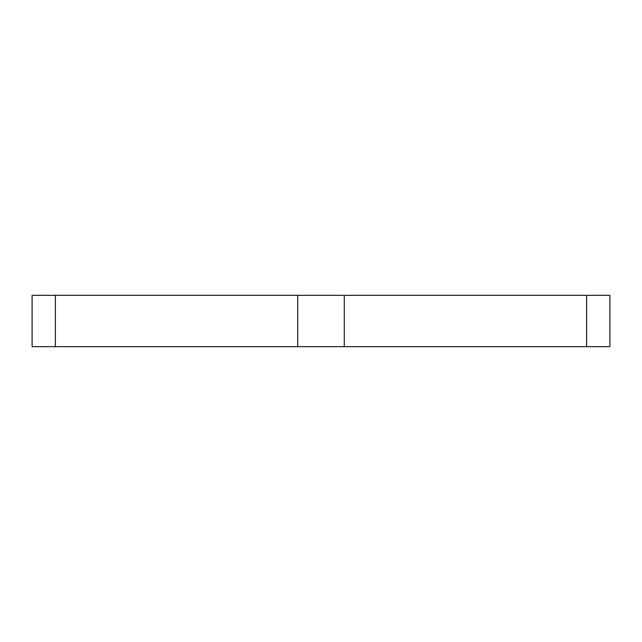 <?xml version="1.0" encoding="UTF-8"?>
<svg xmlns="http://www.w3.org/2000/svg" width="642" height="642" viewBox="0 0 642 642"><rect width="100%" height="100%" fill="white"/><g stroke="black" fill="none" stroke-linecap="round" stroke-linejoin="round"><path stroke-width="0.96" d="M55.373 295.32L32.1 295.32L32.1 346.68L55.373 346.68L55.373 295.32L609.9 295.32L609.9 346.68L586.627 346.68L586.627 295.32M586.627 346.68L344.272 346.68L344.272 295.32M344.272 346.68L297.728 346.68L297.728 295.32M297.728 346.68L55.373 346.68"/></g></svg>
